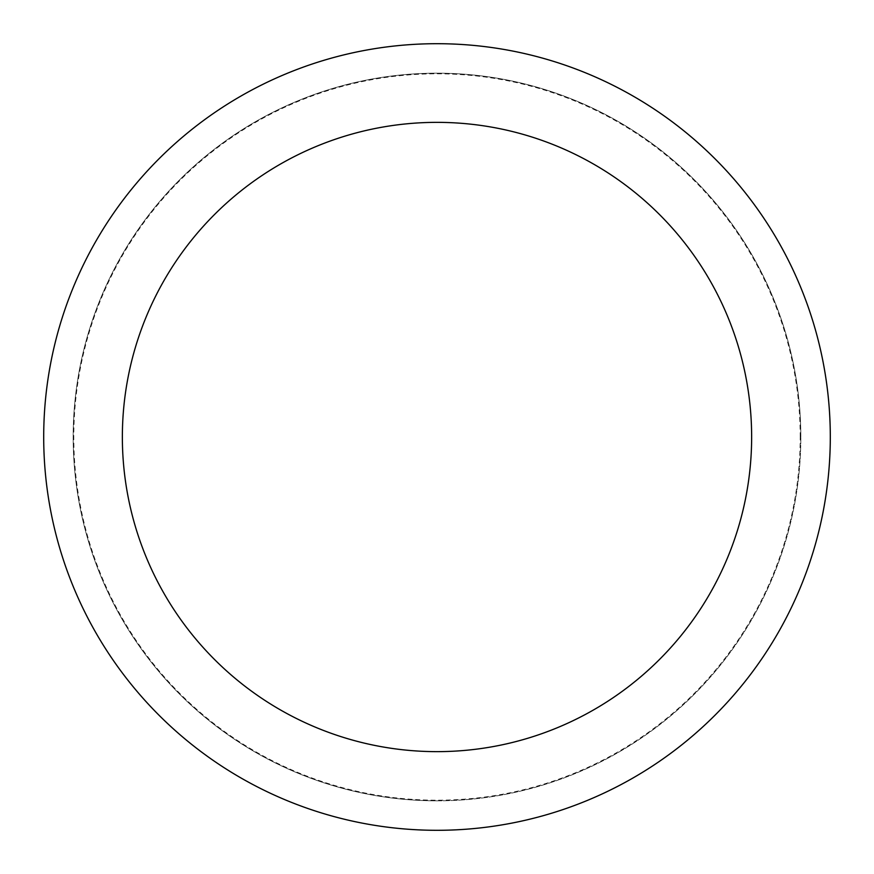 <?xml version="1.0" encoding="UTF-8"?>
<svg xmlns="http://www.w3.org/2000/svg" width="874" height="874" viewBox="0 0 874 874"><rect width="100%" height="100%" fill="white"/><g stroke="black" fill="none" stroke-linecap="round" stroke-linejoin="round"><path stroke-width="0.66" stroke-dasharray="4.37 3.28" d="M437 800.824A363.824 363.824 0 0 0 800.824 437A363.824 363.824 0 0 0 437 73.176A363.824 363.824 0 0 0 73.176 437A363.824 363.824 0 0 0 437 800.824A363.824 363.824 0 0 0 800.824 437A363.824 363.824 0 0 0 437 73.176A363.824 363.824 0 0 0 73.176 437A363.824 363.824 0 0 0 437 800.824M800.202 437A363.202 363.202 0 0 0 437 73.798A363.202 363.202 0 0 0 73.798 437A363.202 363.202 0 0 0 437 800.202A363.202 363.202 0 0 0 800.202 437M800.824 437A363.824 363.824 0 0 0 437 73.176A363.824 363.824 0 0 0 73.176 437A363.824 363.824 0 0 0 437 800.824A363.824 363.824 0 0 0 800.824 437A363.824 363.824 0 0 0 437 73.176A363.824 363.824 0 0 0 73.176 437A363.824 363.824 0 0 0 437 800.824A363.824 363.824 0 0 0 800.824 437M830.3 437A393.3 393.3 0 0 0 437 43.7A393.3 393.3 0 0 0 43.7 437A393.3 393.3 0 0 0 437 830.3A393.3 393.3 0 0 0 830.3 437"/><path stroke-width="1.31" d="M751.64 437A314.64 314.64 0 0 0 437 122.36A314.64 314.64 0 0 0 122.36 437A314.64 314.64 0 0 0 437 751.64A314.64 314.64 0 0 0 751.64 437M830.3 437A393.3 393.3 0 0 0 437 43.7A393.3 393.3 0 0 0 43.7 437A393.3 393.3 0 0 0 437 830.3A393.3 393.3 0 0 0 830.3 437"/></g></svg>
